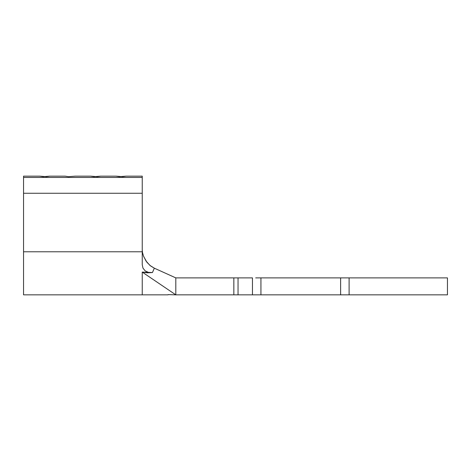 <?xml version="1.0" encoding="UTF-8"?>
<svg xmlns="http://www.w3.org/2000/svg" width="471" height="471" viewBox="0 0 471 471"><rect width="100%" height="100%" fill="white"/><g stroke="black" fill="none" stroke-linecap="round" stroke-linejoin="round"><path stroke-width="0.71" d="M65.092 176.154L49.832 176.154L46.441 176.672L39.658 176.154L23.55 176.154L23.55 177.455L142.242 177.455L142.242 176.154L126.134 176.154L122.743 176.672L115.96 176.154L100.7 176.154L97.309 176.672L90.526 176.154L75.266 176.154L68.483 176.672L65.092 176.154L68.483 176.672L75.266 176.154L90.526 176.154L93.917 176.672L100.7 176.154L115.96 176.154L119.351 176.672L126.134 176.154L142.242 176.154L142.242 264.714L142.242 251.779L23.55 251.779L23.55 294.846L23.55 251.779L142.242 251.779L142.242 193.263L23.55 193.263L23.55 251.779L23.55 193.263L142.242 193.263L142.242 177.455L23.55 177.455L23.55 193.263L23.55 176.154L39.658 176.154L43.049 176.672L49.832 176.154L65.092 176.154M255.7 294.846L238.043 294.846L238.043 277.89L252.456 277.89L252.456 294.846L233.846 294.846L238.043 294.846L238.043 277.89L233.846 277.89L233.846 294.846L175.813 294.846L175.813 277.89L233.846 277.89L233.846 294.846L175.813 294.846L175.813 277.89L154.335 268.187L152.457 272.538L142.242 272.097L175.813 294.846L142.242 272.097L142.242 294.846L142.242 272.097L147.341 272.844L152.457 272.538L148.589 272.456L145.192 270.896L142.972 268.146L142.242 264.714M340.627 294.846L340.627 277.89L447.45 277.89L447.45 294.846L349.105 294.846L349.105 277.89L447.45 277.89L447.45 294.846L260.934 294.846L260.934 277.89L340.627 277.89L340.627 294.846L252.456 294.846L252.456 277.89L175.813 277.89L154.135 268.093M345.861 294.846L349.105 294.846L349.105 277.89L345.861 277.89M340.627 277.89L260.934 277.89L260.934 294.846M255.7 277.89L260.934 277.89M168.1 294.622L175.813 294.846L168.1 294.622M143.525 256.094L146.063 261.081L149.949 265.426L154.335 268.187L152.457 272.538M142.242 250.113L142.542 252.686M143.749 256.677L146.917 262.27L150.496 265.868L154.335 268.187M142.583 252.886L143.396 255.741M23.55 294.846L168.1 294.846"/></g></svg>
